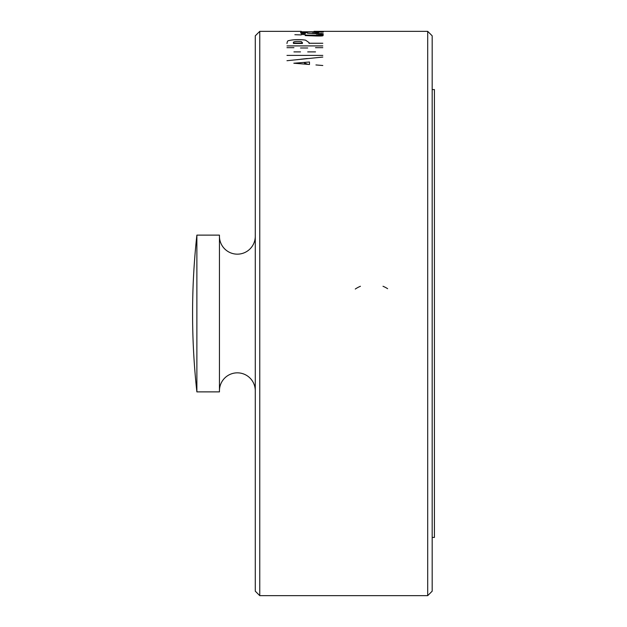 <?xml version="1.0" encoding="UTF-8"?>
<svg xmlns="http://www.w3.org/2000/svg" width="627" height="627" viewBox="0 0 627 627"><rect width="100%" height="100%" fill="white"/><g stroke="black" fill="none" stroke-linecap="round" stroke-linejoin="round"><path stroke-width="0.94" d="M219.45 236.246A17.917 17.917 0 0 0 237.367 254.162A17.917 17.917 0 0 0 255.275 236.246M255.275 390.754A17.917 17.917 0 0 0 237.367 372.838A17.917 17.917 0 0 0 219.45 390.754M432.183 591.175L432.183 35.825L427.7 31.35L427.7 595.65L432.183 591.175M432.183 89.575L434.425 89.575L434.425 537.425L432.183 537.425M196.878 391.875A716.575 716.575 0 0 1 196.878 235.125L196.878 391.875L219.45 391.875L219.45 235.125L196.878 235.125M259.758 595.65L259.758 31.35L255.275 35.825L255.275 591.175L259.758 595.65L427.7 595.65M323.344 32.055L315.718 31.797M316.329 34.963L322.991 34.728L323.171 35.433M322.991 34.728C322.309 35.52 325.915 36.217 315.546 35.966L305.192 35.574M305.38 33.121L300.654 32.494L307.34 32.628M300.654 59.244L307.34 58.523M308.045 64.377L304.503 63.006M355.274 289.047A29.469 29.469 0 0 1 360.439 286.273M383.003 286.273A29.469 29.469 0 0 1 387.627 288.694M305.067 64.134L304.51 63.405M315.71 32.283L318.594 32.361M315.663 32.565L314.542 32.267M301.266 33.466L305.38 33.56L300.654 32.98M318.688 34.704L318.688 35.143L316.329 35.402A6617.327 6479.92 90 0 0 305.192 35.041M318.688 35.026L323.117 35.371M293.444 42.832L293.444 43.475L302.402 43.475L302.473 42.714L301.407 41.711C301.759 41.366 292.347 40.849 293.444 42.832M293.444 43.044L302.402 43.044M301.266 31.797L314.017 31.797A6544.955 6402.556 90 0 1 322.803 31.805M322.803 31.906A6529.304 6386.975 -90 0 0 301.266 31.812M301.924 31.82L302.496 31.985M301.305 32.51L300.725 32.259L302.206 32.001L310.726 31.953A6267.1 6124.904 90 0 1 318.351 32.016L322.803 32.024M322.803 32.095L321.016 32.095M322.803 55.395L286.978 55.395M286.978 47.683L293.93 47.683M293.93 51.892L300.513 51.892M300.513 47.989L307.7 47.989M307.7 51.892L315.522 51.892M315.522 47.683L322.803 47.683M286.978 60.709L322.803 57.065M315.937 64.949A8590.112 8492.182 90 0 1 322.803 65.506M286.978 43.529C287.213 41.476 287.793 40.52 288.694 40.653C295.356 38.952 303.836 39.76 305.655 40.214L309.08 42.62L309.08 43.475M309.08 43.263L322.803 43.263M322.803 45.904L286.978 45.904M294.862 34.712A6357.717 6219.652 90 0 1 301.266 34.916M301.266 34.493L305.192 34.61M307.34 33.2L312.693 33.662A6240.609 6101.031 90 0 1 322.803 33.921M322.803 34.281L323.383 33.929L322.16 33.537L311.823 33.513M312.324 32.236L316.408 32.58C316.118 32.69 322.811 32.416 315.06 32.275L312.324 32.236M293.836 63.225A8488.224 8388.68 90 0 1 309.472 64.487L309.472 62.002A8774.434 8673.463 90 0 0 293.836 63.225M259.758 31.35L301.266 31.35M314.017 31.35L427.7 31.35"/></g></svg>

